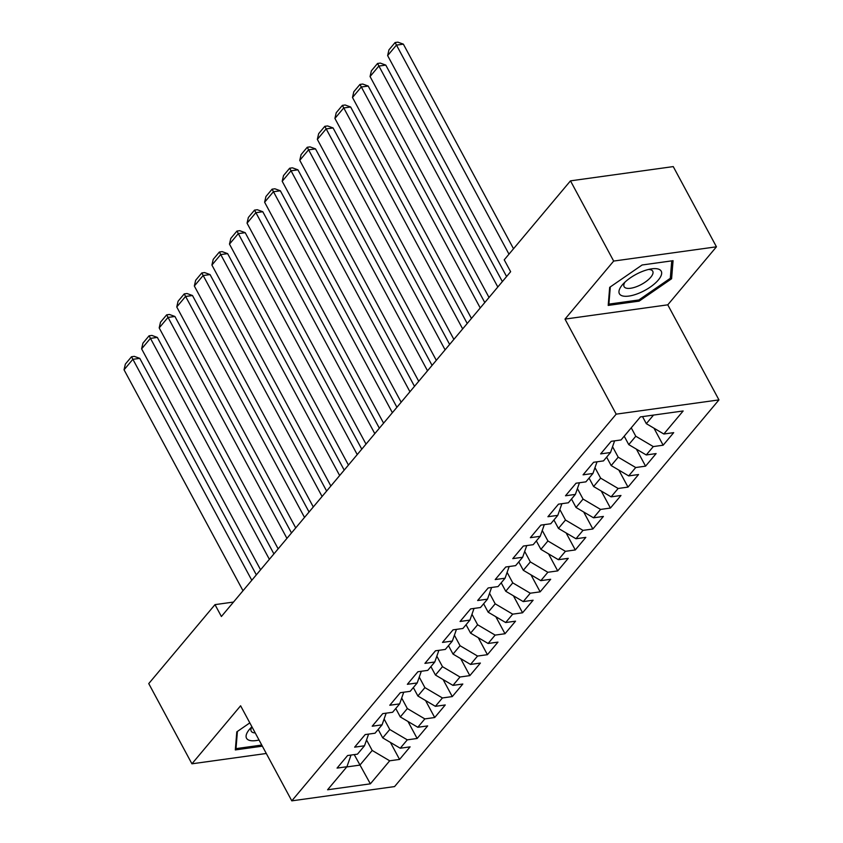 <?xml version="1.0" encoding="UTF-8"?>
<svg xmlns="http://www.w3.org/2000/svg" width="843" height="843" viewBox="0 0 843 843"><rect width="100%" height="100%" fill="white"/><g stroke="black" fill="none" stroke-linecap="round" stroke-linejoin="round"><path stroke-width="1.26" d="M716.445 246.809L613.672 261.067L565 319.097L667.772 304.829L716.445 246.809L673.251 166.598L570.479 180.855L504.23 259.834L510.637 271.72L221.393 616.507L214.997 604.631L148.747 683.599L191.93 763.811L266.293 753.484M667.772 304.829L718.953 399.898L394.566 786.582L291.794 800.85L616.18 414.155L718.953 399.898M354.229 754.611L370.372 783.832L389.698 760.797L399.561 759.427L410.098 746.856L400.246 748.226L407.274 739.848L417.137 738.479L427.675 725.907L417.812 727.277L424.84 718.9L434.703 717.53L445.252 704.959L435.388 706.329L442.417 697.951L452.28 696.581L462.818 684.01L452.965 685.38L459.993 677.003L469.846 675.633L480.394 663.062L470.531 664.432L477.559 656.054L487.423 654.684L497.971 642.113L488.108 643.483L495.136 635.106L504.999 633.736L515.537 621.175L505.674 622.534L512.702 614.157L522.565 612.787L533.113 600.227L523.25 601.596L530.279 593.209L540.142 591.849L550.679 579.278L540.827 580.648L547.855 572.271L557.708 570.901L568.256 558.329L558.393 559.699L565.421 551.322L575.284 549.952L585.832 537.381L575.969 538.751L582.998 530.373L592.861 529.004L603.398 516.432L593.535 517.802L600.564 509.425L610.427 508.055L620.975 495.484L611.112 496.854L618.14 488.476L628.003 487.106L638.541 474.535L628.688 475.905L635.717 467.528L645.569 466.158L656.117 453.587L646.254 454.957L653.283 446.579L663.146 445.209L673.694 432.649L663.831 434.008L646.318 423.671L653.525 415.083M370.372 783.832L327.59 789.775L346.926 766.73L351.025 755.054M663.831 434.008L683.157 410.973L640.385 416.906L621.049 439.951L611.196 441.321L600.648 453.892L610.511 452.522L603.483 460.9L593.62 462.27L583.071 474.83L592.935 473.471L585.906 481.848L576.043 483.218L565.505 495.779L575.369 494.409L568.34 502.797L558.477 504.167L547.929 516.727L557.792 515.358L550.764 523.745L540.9 525.105L530.363 537.676L540.215 536.306L533.187 544.683L523.334 546.053L512.786 558.624L522.649 557.255L515.621 565.632L505.758 567.002L495.21 579.573L505.073 578.203L498.044 586.58L488.181 587.95L477.644 600.522L487.507 599.152L480.478 607.529L470.615 608.899L460.067 621.47L469.93 620.1L462.902 628.478L453.039 629.847L442.501 642.419L452.354 641.049L445.325 649.426L435.473 650.796L424.925 663.367L434.788 661.997L427.759 670.375L417.896 671.745L407.348 684.305L417.211 682.946L410.183 691.323L400.32 692.693L389.782 705.254L399.645 703.884L392.606 712.272L382.754 713.631L372.206 726.202L382.069 724.832L375.04 733.21L365.177 734.58L354.64 747.151L364.492 745.781L357.464 754.158L347.601 755.528L337.063 768.099L346.926 766.73M631.238 427.812L635.78 436.242L628.752 444.619L624.21 436.189M653.283 446.579L635.78 436.242M646.254 454.957L628.752 444.619M612.555 446.695L618.204 457.191L611.175 465.568L606.633 457.138M635.717 467.528L618.204 457.191M628.688 475.905L611.175 465.568M610.511 452.522L614.61 440.847M594.979 467.644L600.627 478.139L593.598 486.516L589.067 478.086M618.14 488.476L600.627 478.139M611.112 496.854L593.598 486.516M592.935 473.471L597.034 461.795M577.413 488.592L583.061 499.088L576.032 507.465L571.491 499.035M600.564 509.425L583.061 499.088M593.535 517.802L576.032 507.465M575.369 494.409L579.457 482.744M559.836 509.541L565.484 520.026L558.456 528.413L553.914 519.983M582.998 530.373L565.484 520.026M575.969 538.751L558.456 528.413M557.792 515.358L561.891 503.692M542.26 530.479L547.918 540.974L540.89 549.351L536.348 540.921M565.421 551.322L547.918 540.974M558.393 559.699L540.89 549.351M540.215 536.306L544.315 524.631M524.694 551.427L530.342 561.923L523.313 570.3L518.772 561.87M547.855 572.271L530.342 561.923M540.827 580.648L523.313 570.3M522.649 557.255L526.749 545.579M507.117 572.376L512.765 582.871L505.737 591.249L501.206 582.819M530.279 593.209L512.765 582.871M523.25 601.596L505.737 591.249M505.073 578.203L509.172 566.528M489.551 593.324L495.199 603.82L488.171 612.197L483.629 603.767M512.702 614.157L495.199 603.82M505.674 622.534L488.171 612.197M487.507 599.152L491.595 587.476M471.975 614.273L477.623 624.768L470.594 633.146L466.053 624.716M495.136 635.106L477.623 624.768M488.108 643.483L470.594 633.146M469.93 620.1L474.029 608.425M454.398 635.222L460.057 645.717L453.028 654.094L448.487 645.664M477.559 656.054L460.057 645.717M470.531 664.432L453.028 654.094M452.354 641.049L456.453 629.373M436.832 656.17L442.48 666.665L435.452 675.043L430.91 666.613M459.993 677.003L442.48 666.665M452.965 685.38L435.452 675.043M434.788 661.997L438.887 650.322M419.256 677.119L424.904 687.614L417.875 695.991L413.344 687.561M442.417 697.951L424.904 687.614M435.388 706.329L417.875 695.991M417.211 682.946L421.31 671.27M401.689 698.067L407.338 708.552L400.309 716.94L395.767 708.51M424.84 718.9L407.338 708.552M417.812 727.277L400.309 716.94M399.645 703.884L403.734 692.219M384.113 719.016L389.761 729.501L382.733 737.888L378.191 729.458M407.274 739.848L389.761 729.501M400.246 748.226L382.733 737.888M382.069 724.832L386.168 713.167M366.536 739.954L372.195 750.449L359.887 765.117L346.747 766.94M389.698 760.797L372.195 750.449M364.492 745.781L368.591 734.105M613.672 261.067L570.479 180.855M291.794 800.85L240.613 705.781L191.93 763.811M565 319.097L616.18 414.155M233.511 602.06L214.997 604.631M642.524 416.611L646.318 423.671M249.813 722.883L236.799 731.861L235.313 749.922L262.352 746.171M608.203 305.419L639.152 301.12L671.586 278.759L673.062 260.687L642.113 264.987L609.679 287.347L608.203 305.419M399.561 759.427L390.404 742.409M417.137 738.479L407.97 721.46M434.703 717.53L425.546 700.512M452.28 696.581L443.112 679.563M469.846 675.633L460.689 658.625M487.423 654.684L478.266 637.677M504.999 633.736L495.832 616.728M522.565 612.787L513.408 595.78M540.142 591.849L530.974 574.831M557.708 570.901L548.551 553.883M575.284 549.952L566.127 532.934M592.861 529.004L583.693 511.986M610.427 508.055L601.27 491.037M628.003 487.106L618.846 470.099M645.569 466.158L636.412 449.15M663.146 445.209L653.989 428.202M638.551 300.013L639.152 301.12M670.438 276.63L671.586 278.759M243.005 590.743L124.047 369.803L132.825 359.329L139.769 358.359L134.29 356.357L131.519 356.747L251.794 580.269M256.335 574.852L139.769 358.359M124.047 369.803L125.365 364.081L131.519 356.747M260.582 569.794L141.613 348.854L150.402 338.38L157.346 337.421L151.866 335.419L149.085 335.799L269.37 559.32M273.912 553.904L157.346 337.421M141.613 348.854L142.941 343.133L149.085 335.799M278.148 548.846L159.19 327.906L167.978 317.432L174.922 316.473L169.443 314.471L166.661 314.85L286.936 538.371M291.488 532.955L174.922 316.473M159.19 327.906L160.507 322.184L166.661 314.85M251.92 726.792A23.762 9.147 151.7 0 0 249.823 728.953A23.762 9.147 151.7 0 0 259.033 740.006M251.952 726.845A16.27 6.259 151.7 0 0 251.214 731.166A16.27 6.259 151.7 0 0 255.218 732.925M261.752 745.054L235.998 748.637L237.41 731.429M235.492 747.699L235.998 748.637M641.175 271.92A23.762 9.147 151.7 0 0 622.714 284.439A23.762 9.147 151.7 0 0 621.207 295.419A23.762 9.147 151.7 0 0 639.447 292.995A23.762 9.147 151.7 0 0 660.722 276.493A23.762 9.147 151.7 0 0 651.66 268.854A23.762 9.147 151.7 0 0 641.175 271.92M624.958 282.152A16.27 6.259 151.7 0 0 624.094 286.652A16.27 6.259 151.7 0 0 637.824 286.156A16.27 6.259 151.7 0 0 652.745 271.235A16.27 6.259 151.7 0 0 648.509 269.465M671.734 260.877L670.301 278.295L638.878 299.96L608.888 304.123L610.3 286.926M608.383 303.185L608.888 304.123M295.724 527.897L176.756 306.957L185.544 296.483L192.489 295.524L187.009 293.522L184.238 293.901L304.513 517.423M309.054 512.007L192.489 295.524M176.756 306.957L178.084 301.236L184.238 293.901M313.301 506.949L194.333 286.009L203.121 275.535L210.065 274.576L204.586 272.574L201.804 272.953L322.079 496.474M326.631 491.058L210.065 274.576M194.333 286.009L195.65 280.287L201.804 272.953M330.867 486L211.909 265.06L220.687 254.586L227.631 253.627L222.152 251.625L219.38 252.015L339.655 475.526M344.197 470.109L227.631 253.627M211.909 265.06L213.226 259.338L219.38 252.015M348.444 465.062L229.475 244.112L238.263 233.648L245.208 232.679L239.728 230.676L236.946 231.066L357.232 454.588M361.773 449.161L245.208 232.679M229.475 244.112L230.803 238.39L236.946 231.066M366.01 444.113L247.052 223.174L255.84 212.699L262.784 211.73L257.305 209.728L254.523 210.118L374.798 433.639M379.35 428.212L262.784 211.73M247.052 223.174L248.369 217.452L254.523 210.118M383.586 423.165L264.618 202.225L273.406 191.751L280.35 190.781L274.871 188.779L272.099 189.169L392.374 412.691M396.916 407.274L280.35 190.781M264.618 202.225L265.945 196.503L272.099 189.169M401.163 402.216L282.194 181.277L290.983 170.802L297.927 169.833L292.447 167.831L289.665 168.221L409.94 391.742M414.493 386.326L297.927 169.833M282.194 181.277L283.522 175.555L289.665 168.221M418.729 381.268L299.771 160.328L308.559 149.854L315.503 148.884L310.013 146.882L307.242 147.272L427.517 370.794M432.059 365.377L315.503 148.884M299.771 160.328L301.088 154.606L307.242 147.272M436.305 360.319L317.337 139.38L326.125 128.905L333.069 127.946L327.59 125.944L324.808 126.324L445.093 349.845M449.635 344.429L333.069 127.946M317.337 139.38L318.665 133.658L324.808 126.324M453.882 339.371L334.913 118.431L343.702 107.957L350.646 106.998L345.166 104.996L342.384 105.375L462.659 328.896M467.212 323.48L350.646 106.998M334.913 118.431L336.231 112.709L342.384 105.375M471.448 318.422L352.49 97.482L361.268 87.008L368.212 86.049L362.732 84.047L359.961 84.426L480.236 307.948M484.778 302.532L368.212 86.049M352.49 97.482L353.807 91.761L359.961 84.426M489.024 297.474L370.056 76.534L378.844 66.06L385.788 65.101L380.309 63.099L377.527 63.478L497.813 286.999M502.354 281.583L385.788 65.101M370.056 76.534L371.384 70.812L377.527 63.478M506.59 276.525L387.632 55.585L396.421 45.111L403.365 44.152L397.875 42.15L395.104 42.54L508.982 254.175M513.524 248.759L403.365 44.152M387.632 55.585L388.95 49.863L395.104 42.54"/></g></svg>
